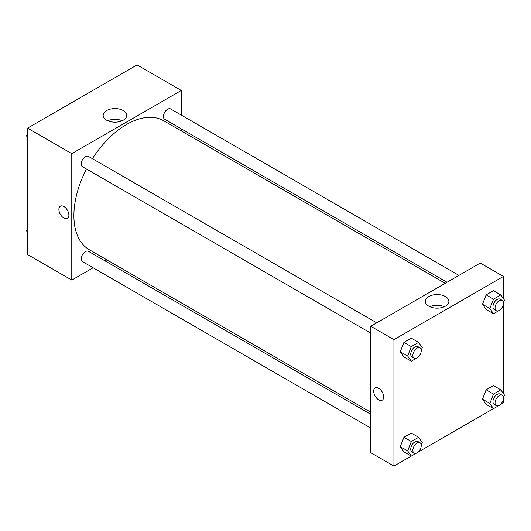 <?xml version="1.0" encoding="UTF-8"?>
<svg xmlns="http://www.w3.org/2000/svg" width="531" height="531" viewBox="0 0 531 531"><rect width="100%" height="100%" fill="white"/><g stroke="black" fill="none" stroke-linecap="round" stroke-linejoin="round"><path stroke-width="0.8" d="M93.117 267.77L71.785 280.089L27.572 254.561L27.572 128.13L137.058 64.915L181.277 90.449L181.277 115.081M181.277 128.834L181.277 130.911M106.625 110.561A11.782 6.803 180 0 1 119.462 109.087A11.782 6.803 180 0 1 126.73 115.366A11.782 6.803 180 0 1 114.948 122.17A11.782 6.803 180 0 1 103.173 115.366A11.782 6.803 180 0 1 106.625 110.561M71.785 280.089L71.785 153.658L27.572 128.13M71.785 153.658L181.277 90.449M122.157 120.743A11.782 6.803 0 0 0 107.74 120.743M60.355 206.187A7.069 4.082 -120 0 0 59.273 211.856A7.069 4.082 -120 0 0 63.893 218.088A7.069 4.082 60 0 1 59.273 211.856A7.069 4.082 60 0 1 60.355 206.194A7.069 4.082 60 0 1 67.43 210.276A7.069 4.082 60 0 1 67.43 218.44A7.069 4.082 60 0 1 63.893 218.088A7.069 4.082 -120 0 0 67.43 218.44M106.831 259.851L105.032 260.894M376.731 322.841L88.411 156.379A5.954 3.438 120 0 0 82.451 159.818A5.954 3.438 120 0 0 82.451 166.694L370.777 333.156M370.777 414.326L88.411 251.296A5.954 3.438 120 0 0 83.818 252.895A5.954 3.438 120 0 0 81.216 258.889A5.954 3.438 120 0 0 82.451 261.617L370.777 428.079M458.937 275.383L170.61 108.921A5.954 3.438 120 0 0 166.024 110.514A5.954 3.438 120 0 0 163.422 116.508A5.954 3.438 120 0 0 164.656 119.236L447.022 282.26M86.453 169.004A74.446 42.978 120 0 0 73.895 215.659A74.446 42.978 120 0 0 89.308 249.736L370.777 412.242M445.224 283.302L163.754 120.796A74.446 42.978 120 0 0 92.407 158.689M411.266 456.083L393.942 466.085L370.777 452.711L370.777 326.28L480.27 263.071L503.428 276.439L503.428 298.668M418.627 451.828L493.465 408.624M500.826 404.37L503.428 402.87L503.428 398.741M400.288 351.741L403.938 356.932L400.288 351.741L403.938 342.342L400.288 351.741L407.662 355.996L411.306 346.597L418.601 342.389L422.251 347.573L421.256 350.141M411.233 338.134L403.938 342.342L411.233 338.134L418.601 342.389M482.493 304.283L486.137 309.473L482.493 304.283L486.137 294.884L482.493 304.283L489.861 308.538L493.511 299.139L500.806 294.931L504.45 300.115L503.454 302.677M493.432 290.676L486.137 294.884L493.432 290.676L500.806 294.931M482.493 399.199L486.137 404.39L482.493 399.199L486.137 389.8L482.493 399.199L489.861 403.46L493.511 394.055L500.806 389.847L504.45 395.037L503.454 397.6M493.432 385.592L486.137 389.8L493.432 385.592L500.806 389.847M393.942 466.085L393.942 339.654L503.428 276.439M503.428 303.825L503.428 393.584M400.288 446.664L403.938 451.848L400.288 446.664L403.938 437.259L400.288 446.664L407.662 450.919L411.306 441.513L418.601 437.305L422.251 442.496L421.256 445.058M411.233 433.05L403.938 437.259L411.233 433.05L418.601 437.305M428.776 306.168A11.782 6.803 180 0 1 425.324 301.362A11.782 6.803 180 0 1 437.106 294.559A11.782 6.803 180 0 1 448.881 301.362A11.782 6.803 180 0 1 441.613 307.641A11.782 6.803 180 0 1 428.776 306.168M393.942 339.654L370.777 326.28M383.674 396.942A7.069 4.082 60 0 1 382.207 400.182A7.069 4.082 60 0 1 375.138 396.093A7.069 4.082 60 0 1 375.138 387.929A7.069 4.082 60 0 1 380.588 389.827A7.069 4.082 60 0 1 383.674 396.942M444.314 306.739A11.782 6.803 0 0 0 429.898 306.739M375.138 387.929A7.069 4.082 -120 0 0 375.138 396.093A7.069 4.082 -120 0 0 382.214 400.175M418.826 356.394L418.601 356.971L411.306 361.186L407.662 355.996M420.034 347.845L417.93 346.63A5.954 3.438 120 0 0 413.344 348.223A5.954 3.438 120 0 0 410.742 354.217A5.954 3.438 120 0 0 411.976 356.945L414.08 358.159A5.954 3.438 120 0 0 420.034 354.721A5.954 3.438 120 0 0 420.034 347.845A5.954 3.438 120 0 0 415.448 349.438A5.954 3.438 120 0 0 412.846 355.431A5.954 3.438 120 0 0 414.08 358.159M411.306 361.186L403.938 356.932M411.306 346.597L403.938 342.342M501.025 308.936L500.806 309.513L493.511 313.728L489.861 308.538M502.24 300.387L500.136 299.172A5.954 3.438 120 0 0 495.542 300.765A5.954 3.438 120 0 0 492.947 306.759A5.954 3.438 120 0 0 494.175 309.487L496.286 310.701A5.954 3.438 120 0 0 502.24 307.263A5.954 3.438 120 0 0 502.24 300.387A5.954 3.438 120 0 0 497.653 301.98A5.954 3.438 120 0 0 495.051 307.973A5.954 3.438 120 0 0 496.286 310.701M493.511 313.728L486.137 309.473M493.511 299.139L486.137 294.884M418.826 451.317L418.601 451.894L411.306 456.102L407.662 450.919M420.034 442.761L417.93 441.546A5.954 3.438 120 0 0 413.344 443.146A5.954 3.438 120 0 0 410.742 449.133A5.954 3.438 120 0 0 411.976 451.861L414.08 453.076A5.954 3.438 120 0 0 420.034 449.638A5.954 3.438 120 0 0 420.034 442.761A5.954 3.438 120 0 0 415.448 444.361A5.954 3.438 120 0 0 412.846 450.354A5.954 3.438 120 0 0 414.08 453.076M411.306 456.102L403.938 451.848M411.306 441.513L403.938 437.259M501.025 403.859L500.806 404.436L493.511 408.644L489.861 403.46M502.24 395.303L500.136 394.088A5.954 3.438 120 0 0 495.542 395.681A5.954 3.438 120 0 0 492.947 401.675A5.954 3.438 120 0 0 494.175 404.403L496.286 405.618A5.954 3.438 120 0 0 502.24 402.179A5.954 3.438 120 0 0 502.24 395.303A5.954 3.438 120 0 0 497.653 396.903A5.954 3.438 120 0 0 495.051 402.896A5.954 3.438 120 0 0 496.286 405.618M493.511 408.644L486.137 404.39M493.511 394.055L486.137 389.8M27.572 137.416L26.55 135.963L27.572 133.341M30.174 126.63L37.535 122.376M27.572 136.553L26.55 135.963M112.373 79.172L119.734 74.917M27.572 232.332L26.55 230.885L27.572 228.257M27.572 231.47L26.55 230.885"/></g></svg>

